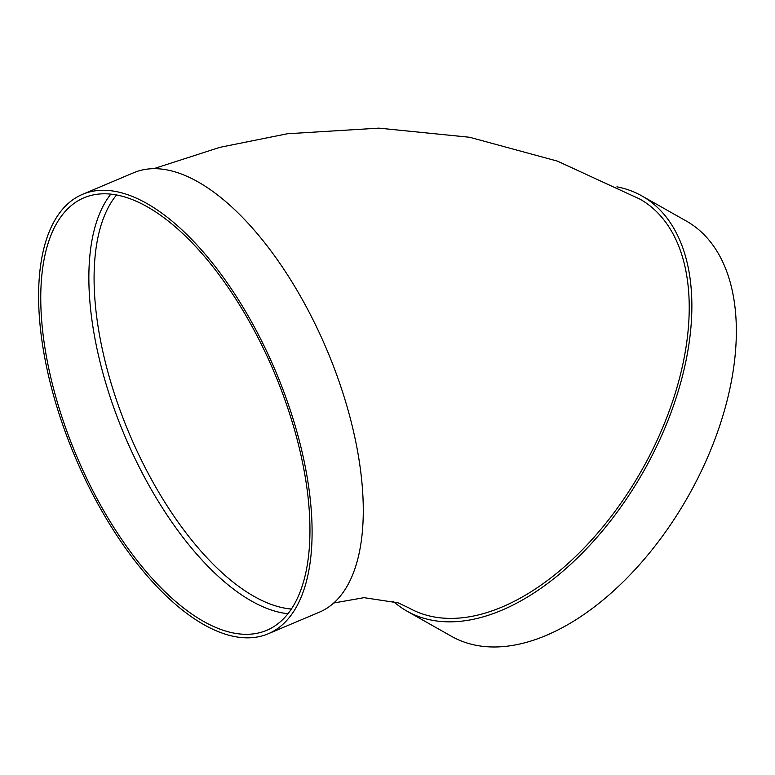 <?xml version="1.0" encoding="UTF-8"?>
<svg xmlns="http://www.w3.org/2000/svg" width="775" height="775" viewBox="0 0 775 775"><rect width="100%" height="100%" fill="white"/><g stroke="black" fill="none" stroke-linecap="round" stroke-linejoin="round"><path stroke-width="1.16" d="M393.032 601.109A238.535 137.117 -60.5 0 0 407.02 611.165A238.535 137.117 -60.5 0 0 417.909 616.27A238.535 137.117 -60.5 0 0 648.811 461.861A238.535 137.117 -60.5 0 0 641.826 195.891A238.535 137.117 -60.5 0 0 616.91 186.833M153.818 168.659L219.838 147.347L287.399 133.755L378.859 128.137L469.592 137.262L557.37 161.113L639.976 199.156A234.777 134.957 119.5 0 1 646.844 460.941A234.777 134.957 119.5 0 1 419.585 612.918A234.777 134.957 119.5 0 1 408.861 607.891L398.118 602.843L364.027 597.67L333.715 603.008M268.102 633.824L319.281 612.221A238.535 109.033 -112.9 0 0 326.972 350.067A238.535 109.033 -112.9 0 0 133.755 172.709L82.586 194.312A238.535 109.033 -112.9 0 0 46.171 365.006A238.535 109.033 -112.9 0 0 268.102 633.824A238.535 109.033 -112.9 0 0 275.793 371.661A238.535 109.033 -112.9 0 0 82.586 194.312M110.835 194.118A234.777 107.318 -112.9 0 0 96.303 345.476A234.777 107.318 -112.9 0 0 287.951 613.713M48.205 365.771A234.777 107.318 -112.9 0 0 266.648 630.356A234.777 107.318 -112.9 0 0 274.214 372.329A234.777 107.318 -112.9 0 0 84.049 197.77A234.777 107.318 -112.9 0 0 48.205 365.771M407.02 611.165L451.496 636.314A238.535 137.117 -60.5 0 0 462.394 641.419A238.535 137.117 -60.5 0 0 693.286 487.01A238.535 137.117 -60.5 0 0 686.311 221.04L641.826 195.891M116.57 194.951A231.018 105.603 -112.9 0 0 101.409 344.943A231.018 105.603 -112.9 0 0 291.352 609.024"/></g></svg>
